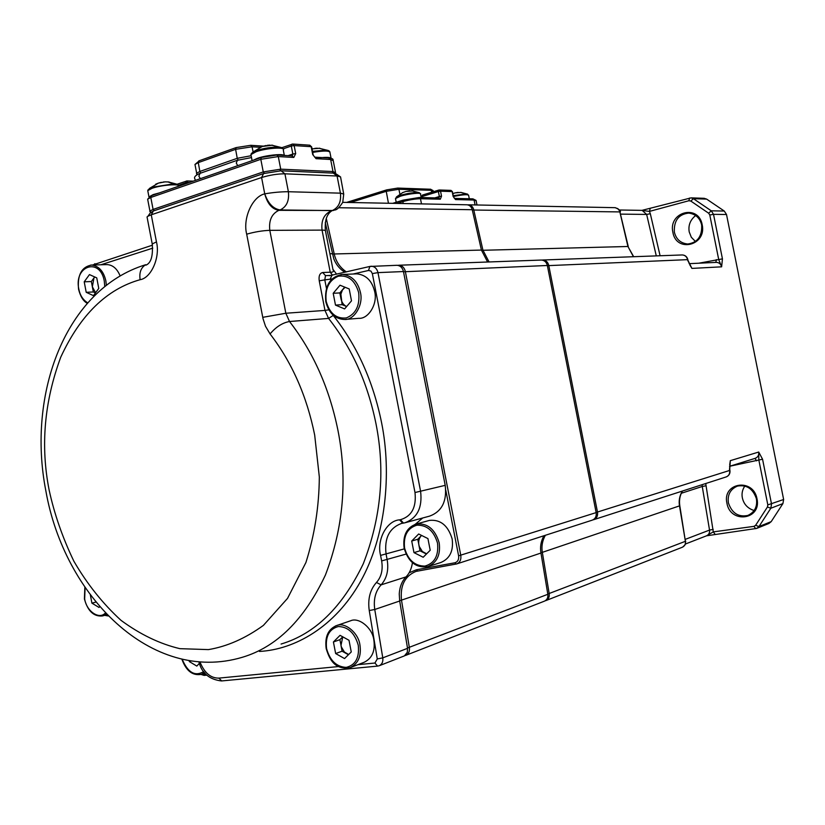 <?xml version="1.0" encoding="UTF-8"?>
<svg xmlns="http://www.w3.org/2000/svg" width="825" height="825" viewBox="0 0 825 825"><rect width="100%" height="100%" fill="white"/><g stroke="black" fill="none" stroke-linecap="round" stroke-linejoin="round"><path stroke-width="1.24" d="M150.449 211.963L149.923 211.066L153.089 209.426L263.257 171.93L280.727 169.166L332.991 171.548L335.579 172.734M403.312 523.102L401.497 523.432C389.287 528.041 384.151 538.312 386.1 554.235L387.173 559.752C388.853 570.054 386.832 578.428 381.109 584.863C375.457 591.195 373.343 599.393 374.756 609.489L382.779 657.865C383.243 661.722 382.058 664.352 379.211 665.744L404.425 655.875L407.313 652.327L407.54 648.326L399.692 601.012L399.248 593.969C399.692 586.843 401.95 581.151 406.013 576.902C409.427 573.396 411.562 568.683 412.428 562.743M415.233 524.318L422.73 517.976M357.947 664.672L374.932 663.022L377.272 658.948L369.249 610.541C367.63 599.043 370.043 589.689 376.468 582.471C381.367 576.933 383.089 569.755 381.645 560.917L380.573 555.4C376.509 539.973 386.719 520.606 399.568 519.853L400.455 519.709C411.685 516.316 416.532 507.251 414.996 492.525L372.343 273.591L370.92 271.074L368.528 270.456L369.878 266.444L371.498 266.217C374.859 266.588 377.015 268.723 377.963 272.621L420.606 491.38C422.503 507.684 417.264 518.162 404.869 522.803L429.619 516.12C441.86 511.541 447.067 501.28 445.211 485.347L403.456 271.549C402.517 267.733 400.393 265.65 397.073 265.289L396.732 265.31M344.974 272.271C339.9 269.259 336.177 264.794 333.805 258.875L325.267 222.554M332.929 269.321L336.61 274.22M331.722 275.354L325.493 275.622L322.719 272.518C319.739 273.209 318.574 275.993 319.244 280.84L324.792 279.881L325.493 275.622L331.413 275.447M343.623 193.555L340.55 176.88L337.074 176.003L284.924 173.817C277.52 173.807 269.734 175.044 261.587 177.53L151.264 214.809L147.933 216.233L147.046 216.954L147.232 217.893M150.15 213.108L153.388 210.973L263.577 173.559L281.047 170.785L333.29 173.106L335.909 173.776L339.869 176.426M322.719 272.518L330.227 272.209L322.059 230.113C321.007 220.605 324.008 214.211 331.031 210.963L334.94 209.973C336.847 209.921 339.446 207.384 342.736 202.362L343.726 194.071L340.416 193.153L337.074 176.003L333.29 173.106M332.506 275.179L330.227 272.209C333.176 272.302 334.104 271.507 333.022 269.827L325.535 231.258C325.978 230.484 324.823 230.103 322.059 230.113L269.806 230.34L285.842 313.242L289.513 321.513C313.314 352.079 329.474 388.441 337.992 430.578C347.634 479.449 343.448 527.587 325.442 574.984C304.373 619.637 276.674 647.068 242.333 657.288C151.367 684.451 64.195 595.732 45.86 490.896C26.843 394.092 65.361 289.317 145.695 264.712C140.951 267.609 139.095 272.611 140.126 279.696C106.755 289.059 80.283 314.913 60.72 357.246C44.272 401.734 40.415 446.036 49.16 490.163C54.326 513.965 62.556 537.642 73.868 561.206C87.058 583.925 102.774 603.632 121.007 620.338C140.219 634.477 159.854 643.923 179.902 648.667L208.416 649.605C227.009 646.511 245.334 638.437 263.402 625.391L287.533 598.383L305.92 562.506C314.624 535.012 319.089 506.498 319.327 476.984L314.686 435.084C306.817 396.072 291.947 362.361 270.064 333.939L265.506 326.257L263.01 318.646L246.685 234.176C242.602 218.522 252.295 196.577 264.743 193.854L261.587 177.53L263.577 173.559M281.047 170.785L284.924 173.817L288.389 191.73C280.985 191.709 273.096 192.421 264.743 193.854C268.125 203.476 273.25 208.838 280.118 209.942L278.891 210.334C271.734 213.737 268.702 220.399 269.806 230.34C262.412 230.618 254.698 231.897 246.685 234.176M206.9 675.128L204.115 675.407L201.022 674.448M397.846 265.351L398.96 265.227C402.27 265.588 404.394 267.661 405.333 271.466L460.783 555.359C461.34 559.68 459.948 562.537 456.627 563.939L416.006 571.405C404.797 576.025 399.97 585.688 401.528 600.394L409.365 647.625C409.819 651.389 408.633 653.967 405.817 655.339L405.013 655.545M405.817 655.339L544.479 601.136C547.099 599.868 548.212 597.589 547.831 594.289L540.963 553.028C539.911 547.016 540.901 541.262 543.933 535.755M456.627 563.939L592.247 520.152C595.32 518.884 596.63 516.368 596.155 512.603L547.346 265.485C546.511 262.175 544.562 260.36 541.499 260.05L541.179 260.071M487.596 262.01L481.418 250.068L472.24 209.715C471.477 206.828 469.765 205.178 467.105 204.786L466.837 204.775M326.277 218.377L334.156 253.657C335.878 261.525 339.972 267.62 346.438 271.93M201.661 674.242L205.848 674.066M409.128 572.787L416.377 569.786L454.884 562.784C457.772 561.866 459.02 559.546 458.607 555.823L445.809 490.298M702.188 224.74C706.881 245.53 676.294 253.131 672.88 232.341C668.064 211.922 698.507 203.693 702.188 224.74M674.355 232.083C676.139 239.271 680.594 243.251 687.751 244.014C697.579 242.622 702.219 236.29 701.663 224.998C699.971 218.027 695.671 214.057 688.751 213.077C678.614 214.232 673.819 220.564 674.355 232.083M756.999 498.795C761.743 519.822 730.362 524.092 726.928 503.209C722.071 482.543 753.308 477.634 756.999 498.795M728.403 502.889C731.919 513.15 738.396 517.337 747.821 515.45C754.658 512.222 757.525 506.663 756.422 498.785C753.019 488.751 746.708 484.522 737.478 486.08C730.342 489.153 727.32 494.763 728.403 502.889M695.454 241.529L691.319 237.249L689.226 231.959C688.112 225.318 690.278 219.832 695.702 215.5M754.184 510.562C747.739 508.478 743.799 504.261 742.366 497.908C741.5 493.752 742.325 489.772 744.841 485.987M642.036 210.344L691.072 197.866L693.413 198.681L711.263 210.818L713.522 214.335L722.442 258.864L721.627 266.826L718.709 259.545L709.789 214.985L708.654 213.221L690.814 201.063L688.885 200.733L649.43 211.406L641.768 210.375M706.417 535.848L713.285 531.888L753.978 526.36L755.628 525.298L767.456 506.973L767.817 504.89L758.835 459.999L758.711 452.038L762.558 459.226L771.54 504.096L770.808 508.262L758.979 526.556L756.669 528.423L706.633 535.786M542.056 260.081L542.922 259.999C545.985 260.308 547.934 262.113 548.759 265.423L597.506 512.17C597.981 515.934 596.681 518.451 593.598 519.719L593.062 519.843M729.496 469.631L730.321 460.659L729.661 470.436L596.124 512.459M756.669 528.423L768.921 523.462L771.2 521.627L782.904 503.601L783.637 499.507L726.516 214.51L724.278 211.045L706.643 199.103L704.076 198.299M687.71 260.37L691.917 268.403L687.555 259.576C686.833 256.75 685.08 255.203 682.316 254.946L682.028 254.956M467.723 204.858L468.6 204.817C471.261 205.208 472.972 206.848 473.725 209.746L482.893 250.027L489.06 261.958M545.335 535.301C542.303 540.798 541.313 546.552 542.365 552.554L549.213 593.752C549.605 597.053 548.491 599.332 545.872 600.59L545.284 600.755M762.558 459.226L729.826 466.218M715.007 534.157L713.285 531.888L705.726 483.522M698.816 263.206L722.442 258.864M620.751 214.118L646.656 214.438L650.317 213.716L649.43 211.406L650.152 208.725M94.689 276.952L91.348 281.531L92.348 286.749L95.587 292.762M120.13 275.911C117.15 268.723 112.808 264.949 107.106 264.598L106.569 264.619M89.461 274.591L96.752 277.881L98.763 288.441L93.472 295.649L86.212 292.308L84.212 281.82L89.461 274.591M95.453 292.937L93.338 291.968L86.212 292.308M91.348 281.531L84.212 281.82M94.793 276.994L93.968 277.942L92.348 286.749L93.338 291.968M99.712 606.653L99.031 607.447L91.915 603.158L90.368 594.98M95.896 602.095L91.915 603.158M199.392 663.331L196.814 666.084L189.327 661.567L189.172 660.732M190.987 661.021L189.327 661.567M344.716 287.131L339.828 292.916L340.962 298.784C341.818 302.579 343.705 305.168 346.644 306.539L342.107 304.662L335.486 305.106L344.613 308.911L351.502 300.847L349.192 288.946L340.013 285.213L333.197 293.298L335.486 305.106M345.479 319.409L358.844 318.316C368.404 319.151 377.902 303.786 374.653 291.514C372.023 280.748 366.083 274.859 356.823 273.859L355.874 273.9M339.828 292.916L333.197 293.298M345.067 287.275L342.427 289.988L340.89 294.185L342.107 304.662M426.432 554.029L420.007 550.801L418.883 545.036C418.265 541.262 419.048 538.178 421.224 535.786L417.77 539.272L419.255 546.47L422.39 551.543L426.649 553.812M452.162 538.952C448.088 525.525 440.54 519.337 429.505 520.389L416.357 523.999C427.463 522.947 435.074 529.217 439.189 542.819C440.725 554.864 436.889 562.815 427.701 566.672L440.736 562.547C449.873 558.711 453.678 550.852 452.162 538.952M418.667 533.992L427.927 538.581L430.207 550.254L423.194 557.257L413.975 552.616L411.716 541.014L418.667 533.992M420.007 550.801L413.975 552.616M417.77 539.272L411.716 541.014M342.746 636.828L339.879 639.684L341.344 646.882L344.396 652.039L348.666 654.503M373.828 639.808C372.302 627.712 358.751 617.007 350.677 620.751L336.621 625.567C344.737 621.792 358.38 632.651 359.927 644.892C361.525 656.071 358.267 663.651 350.171 667.642L364.103 662.31C372.157 658.35 375.406 650.842 373.828 639.808M340.055 635.333L349.006 640.293L351.254 651.946L344.551 658.567L335.651 653.555L333.413 641.984L340.055 635.333M348.428 654.741L342.097 651.193L335.651 653.555M339.879 639.684L333.413 641.984M342.767 636.838L340.983 645.439L342.097 651.193M395.928 198.093L396.464 196.938L400.527 195.298C406.9 193.504 412.593 192.565 417.615 192.493L420.492 193.772M413.057 190.967L405.983 191.452L409.613 190.874M395.567 199.021L396.464 196.938L402.713 192.576L405.983 191.452M404.436 191.977L402.363 192.72M453.245 195.711L466.032 193.947L468.59 195.123M461.123 192.421L454.998 192.895L458.174 192.4M452.843 193.658L454.998 192.895M147.953 189.956L152.171 187.244L173.745 183.831L177.994 184.687L178.767 185.687M148.882 196.938L153.182 194.597L159.576 192.854M169.084 181.995L165.124 181.861L158.441 183.109L161.37 182.315M163.133 182.036L165.124 181.861M147.953 191.637L147.757 190.627L149.562 188.347L158.441 183.109M158.049 183.243L155.667 184.222M312.5 151.388L325.875 150.119L329.041 150.851L329.928 151.944M319.729 148.263L312.015 148.892M314.799 148.376L317.336 148.191M312.005 148.83L312.85 148.686M315.975 158.369C324.586 157.049 329.67 157.018 331.217 158.297M251.13 153.893L253.028 151.986L256.266 150.604C264.072 148.149 271.549 146.984 278.685 147.118L282.294 147.964L283.202 149.098M253.007 160.359L257.369 158.338C265.495 155.337 282.367 153.502 284.192 155.42M272.467 145.2L262.288 146.468L266.135 145.499M267.434 145.303L270.022 145.128M262.278 146.468L259.432 147.634M392.782 203.332L402.992 200.207M392.7 203.332L403.085 200.155L419.255 197.495L420.472 198.732L421.482 203.888M438.745 198.041L440.313 199.217L420.472 198.732C415.253 198.825 409.324 199.805 402.672 201.671L396.959 203.414M439.024 198L419.255 197.495L403.085 200.155L403.033 203.528M476.974 204.971L476.149 200.784L474.097 200.032L455.503 199.578L453.142 196.474L452.172 191.575L440.55 191.204L441.519 196.164L440.313 199.217M472.56 198.897L474.097 200.032L475.066 204.94M434.816 197.887L439.354 196.515L438.374 191.555L422.07 196.536L422.266 197.577M421.451 196.886L422.462 195.061L438.673 190.132M433.403 191.72L431.609 190.317L398.887 189.265L386.244 191.328L388.451 203.249M346.562 202.434L386.657 189.884L397.722 188.079L386.657 189.884L386.244 191.328L350.45 202.507M430.103 189.224L397.722 188.079L398.887 189.265L399.908 194.112M433.177 190.647L430.464 189.172L431.991 192.153M346.644 202.434L386.554 189.946M421.585 197.557L422.462 195.061L438.766 190.08L438.374 191.555L440.55 191.204L439.354 189.998L450.997 190.379L452.451 191.678L453.399 196.525C463.021 194.525 468.105 194.184 468.641 195.494L469.291 198.763M441.519 196.164L439.354 196.515L438.972 198M450.615 190.42L452.44 191.627M455.503 199.578L453.142 196.474M200.093 173.322L198.835 176.138L200.341 178.674M237.466 160.225L236.249 163.061L237.755 165.66M291.895 155.956L293.813 157.431L278.293 156.575L260.813 159.307L261.319 157.462L276.87 155.007L278.293 156.575L280.727 169.166L280.005 170.765M264.412 173.291L263.257 171.93L260.813 159.307L150.8 197.474L153.089 209.426L154.254 210.684M288.131 155.647L292.844 154.028L292.401 155.894L276.87 155.007L261.319 157.462L151.357 195.711L150.8 197.474L147.644 199.155L147.788 199.898M335.445 172.064L333.248 160.751L330.639 159.493L332.991 171.548L332.289 173.054M328.752 158.049L330.639 159.493L316.058 158.678L312.716 154.584L311.18 146.695L294.143 145.582L295.701 153.584L293.813 157.431M295.701 153.584L292.844 154.028L291.287 146.025L283.109 148.871M185.718 183.758L185.542 182.851L178.561 185.274M189.461 182.449L188.368 182.83M259.875 147.273L252.048 146.788L235.61 149.325L236.115 147.593L250.707 145.313L252.048 146.788L253.11 151.913M196.608 174.013L196.515 173.281L199.867 171.456L198.278 162.628L235.61 149.325L237.239 158.318L251.13 155.719M200.764 173.085L199.867 171.456L237.239 158.318L238.136 159.988M263.227 146.108L250.707 145.313L236.115 147.593L198.784 160.916L198.278 162.628L194.978 164.464L195.112 165.248M149.923 211.066L147.644 199.155L151.862 195.577M281.81 147.696L292.751 144.045L291.761 144.22L291.287 146.025L294.143 145.582L292.751 144.045L309.798 145.19L311.644 146.932L313.149 154.688M185.542 182.851L186.553 180.995L188.286 182.418L185.542 182.851M309.282 145.252L311.613 146.798M316.058 158.678L312.716 154.584M196.958 174.745L194.978 164.464L199.299 160.792M332.784 314.851L333.218 315.428C357.05 345.5 373.178 381.294 381.604 422.812C391.854 473.581 385.904 536.343 360.401 581.728C334.868 627.155 294.608 649.615 259.452 651.441M281.077 644.047C315.006 633.909 342.406 607.148 363.268 563.784C381.129 517.78 385.378 471.157 376.014 423.895C367.744 383.13 351.935 347.975 328.577 318.419L324.978 310.417L285.842 313.242L262.742 317.336M333.218 315.428L328.577 318.419L289.513 321.513C282.439 322.781 275.952 326.927 270.064 333.939M377.272 658.948L382.779 657.865L407.54 648.326M379.211 665.744L377.551 666.105L379.211 665.744M369.249 610.541L374.756 609.489L399.692 601.012M376.468 582.471L381.109 584.863L406.013 576.902M381.645 560.917L406.044 554.101M380.573 555.4L404.291 548.893M414.996 492.525L445.211 485.347M404.869 522.803L403.477 523.081L404.869 522.803M372.343 273.591L377.963 272.621L403.456 271.549M329.907 253.76L332.217 253.708M152.769 248.15L100.898 264.773M200.011 662.052C204.414 672.86 210.695 678.222 218.852 678.119L338.621 666.538M368.528 270.456L353.203 274.013M331.97 278.943L324.792 279.881L326.422 288.276M328.835 309.829L324.978 310.417L319.244 280.84M340.416 193.153L288.389 191.73C289.369 200.795 286.615 206.869 280.118 209.942L332.238 210.581C338.611 207.642 341.344 201.836 340.416 193.153M333.486 210.478L278.891 210.334C272.106 209.21 267.382 203.713 264.743 193.854M153.388 210.973L151.264 214.809L156.461 241.911C160.39 257.163 151.253 278.035 140.126 279.696M152.377 244.767L152.223 243.932L156.461 241.911M218.852 678.119L221.729 680.934M374.932 663.022L377.551 666.105L221.523 680.955C209.323 679.511 201.795 673.179 198.928 661.97M108.065 615.945L105.662 615.058M399.568 519.853L402.744 523.194M400.455 519.709L403.477 523.081L401.497 523.432M94.937 263.701L93.38 264.99M330.072 279.376L331.939 275.333M407.488 647.996L547.831 594.289M399.651 600.755L540.963 553.028M458.607 555.823L596.155 512.603M403.497 271.786L547.346 265.485M332.289 254.028L481.418 250.068M338.714 207.735L472.24 209.715M456.132 564.053L454.884 562.784M417.636 571.034L416.377 569.786M204.115 675.407L202.878 674.365M650.317 213.716L660.093 255.75M547.377 265.671L687.844 259.638C687.081 256.719 685.235 255.162 682.316 254.946L542.922 259.999M729.702 464.805L730.321 460.659L758.711 452.038C759.083 455.163 757.897 457.267 755.164 458.349L729.527 466.311M767.817 504.89L783.637 499.507M726.516 214.51L713.522 214.335L709.789 214.985M689.824 264.887L691.917 268.403L721.627 266.826C720.916 264.082 719.204 262.597 716.482 262.371L689.123 263.67M706.643 199.103L693.413 198.681L690.814 201.063M708.654 213.221L711.263 210.818L724.278 211.045M782.904 503.601L770.808 508.262L767.456 506.973M755.628 525.298L758.979 526.556L771.2 521.627M633.445 256.719L627.928 246.489L619.637 211.014L617.894 208.653L615.038 207.673M481.47 250.315L627.928 246.489L633.672 256.709M472.312 210.014L619.915 211.912L628.258 246.541M547.79 594.031L685.4 541.303L679.511 505.962C678.604 500.816 679.553 495.856 682.337 491.071M545.872 600.59L682.306 547.253C684.698 546.109 685.73 544.129 685.4 541.303L679.81 505.818M540.932 552.822L679.8 505.777C678.975 500.28 679.882 495.361 682.523 491.019M593.598 519.719L726.083 476.953C728.867 475.819 730.053 473.643 729.661 470.436L729.919 470.291C730.321 473.375 729.156 475.551 726.433 476.84M656.288 255.894L646.656 214.438L642.159 210.375L619.379 209.993M681.306 493.278L702.261 486.472L702.054 484.718M685.389 539.323L709.531 530.083L702.261 486.472L705.952 485.791M685.462 543.995L706.52 535.807C708.84 534.703 709.84 532.806 709.531 530.083L713.223 529.392M754.978 458.411L756.618 460.845M715.832 262.402L716.347 259.627M755.669 528.67L753.978 526.36M688.885 200.733L689.566 198.021M90.688 265.083L91.565 265.042C98.866 266.001 103.63 271.27 105.858 280.861L106.353 285.264M104.765 286.522L104.29 281.119C100.145 257.018 73.703 265.681 78.808 289.059C80.004 295.309 82.964 299.908 87.687 302.847M85.099 587.596L84.655 598.919C86.491 611.284 99.217 620.029 105.404 612.965M106.343 613.965L102.496 615.945L107.033 614.677M182.232 659.35C187.904 672.674 195.082 676.737 203.765 671.56M204.579 672.602L201.259 674.376L204.982 673.097M340.88 274.57L342.447 274.467C351.759 275.488 357.741 281.449 360.401 292.349C363.681 304.776 354.142 320.327 344.53 319.481C335.012 319.058 328.752 313.088 325.772 301.558C324.472 285.667 330.031 276.643 342.447 274.467L356.823 273.859M358.689 292.648C355.09 280.387 348.284 274.911 338.26 276.22C328.876 280.345 324.854 288.74 326.184 301.403C329.66 313.5 336.383 319.007 346.366 317.914C355.884 313.964 359.989 305.539 358.689 292.648M414.903 524.432L416.357 523.999C406.704 527.443 402.631 535.466 404.126 548.078C408.262 562.021 416.12 568.219 427.701 566.672M437.528 543.17C433.96 531.001 427.092 524.989 416.945 525.164C407.416 528.093 403.291 535.724 404.57 548.037C408.014 560.041 414.8 566.053 424.916 566.094C434.569 563.331 438.776 555.689 437.528 543.17M335.373 626.02L336.621 625.567C328.144 629.114 324.668 636.797 326.184 648.615C329.453 659.392 334.795 670.209 350.171 667.642M358.267 645.263C354.76 633.053 348.129 626.814 338.353 626.526C329.206 629.001 325.277 636.364 326.576 648.615C329.959 660.639 336.517 666.899 346.252 667.384C355.523 665.084 359.535 657.711 358.267 645.263M396.206 202.259L395.474 198.547L400.424 196.206C408.406 193.669 422.214 192.225 420.554 194.215L421.214 197.546M417.615 192.493L412.16 190.884M466.032 193.947L460.721 192.4M148.943 196.845L147.757 190.627L151.975 188.337C160.731 185.14 179.489 183.459 179.015 186.089M173.745 183.831L167.753 181.882M325.875 150.119L319.378 148.232M312.696 152.398C324.287 150.459 330.062 150.604 330.031 152.842L331.062 158.153M251.151 155.739L250.934 154.584L256.09 151.748C266.413 148.005 286.192 146.644 283.305 150.129L284.336 155.43M278.685 147.118L272.075 145.169M454.358 198.382L472.921 198.856L476.087 200.423M251.501 157.575L237.002 160.38L199.619 173.487C195.721 175.261 194.071 176.89 194.679 178.386L195.37 180.397M149.83 211.54L150.789 212.19M177.097 184.243L186.966 180.943L193.225 181.149M314.655 157.162L329.257 157.987C331.928 158.287 333.228 158.988 333.145 160.081M329.34 275.746L369.878 266.444L397.073 265.289M325.39 230.546C324.596 220.822 326.679 214.283 331.66 210.932M145.695 264.712L145.943 265.155C151.047 263.041 153.141 255.967 152.223 243.932L147.046 216.954M108.281 615.966L104.631 615.347M92.606 265.011L152.45 245.18M150.892 212.046L147.933 216.233M398.96 265.227L541.499 260.05M342.736 202.352L467.105 204.786M688.473 244.004L687.751 244.014M691.072 197.866L704.323 198.309M468.6 204.817L615.285 207.673C619.348 209.406 621.008 210.839 620.256 211.973M729.764 469.518L729.919 470.291M685.688 541.138L685.163 544.696L682.595 547.14M687.844 259.638L687.998 260.391M107.106 264.598L91.565 265.042C81.644 266.867 77.302 274.921 78.54 289.173C80.365 296.412 83.273 301.135 87.254 303.332M84.851 587.214L84.408 598.94C87.759 611.119 93.792 616.791 102.496 615.945M181.912 659.278C186.13 670.849 192.576 675.881 201.259 674.376M419.451 192.741L412.366 190.895M467.631 194.153L460.897 192.411M177.148 184.264L168.187 181.902M328.34 150.511L318.935 148.211M252.11 160.669L250.934 154.584L253.028 151.986L262.267 146.479M281.469 147.562L271.549 145.148"/></g></svg>
